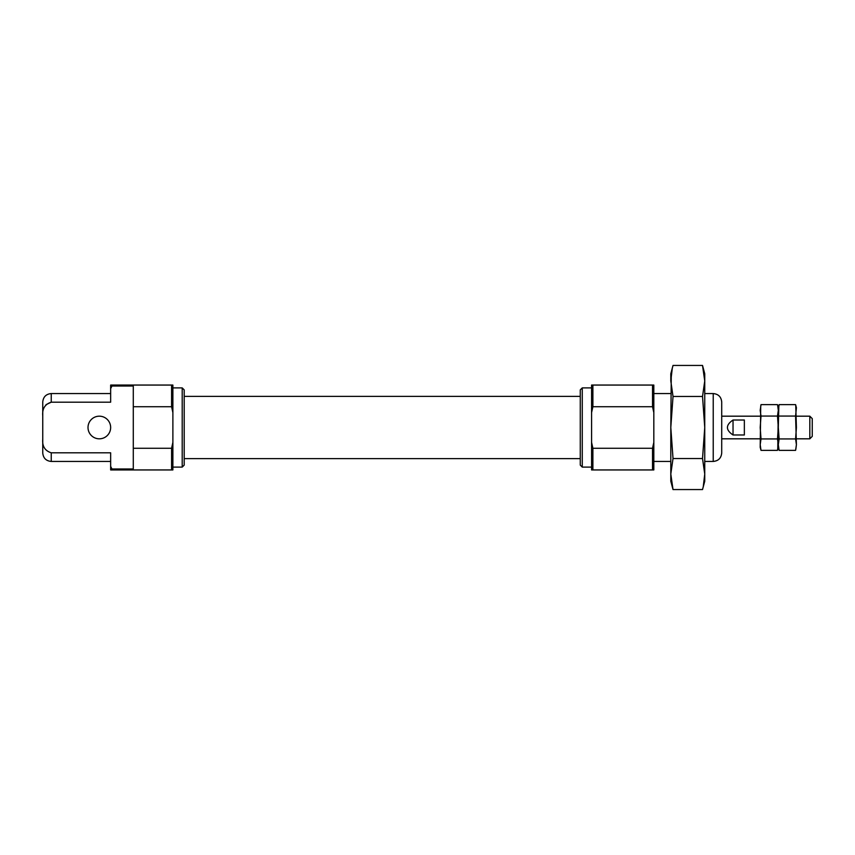 <?xml version="1.0" encoding="UTF-8"?>
<svg xmlns="http://www.w3.org/2000/svg" width="855" height="855" viewBox="0 0 855 855"><rect width="100%" height="100%" fill="white"/><g stroke="black" fill="none" stroke-linecap="round" stroke-linejoin="round"><path stroke-width="1.28" d="M653.819 442.42L653.819 469.94L591.585 469.94L591.585 442.42L592.889 448.266L652.525 448.266L653.819 442.42L653.819 412.58L652.525 406.734L592.889 406.734L591.585 412.58L591.585 442.42M652.525 469.94L652.525 448.266M172.881 442.42L172.881 469.94L171.588 469.94L171.588 448.266L172.881 442.42L172.881 412.58L171.588 406.734L133.284 406.734L133.284 386.033L111.952 386.033L110.648 388.63L110.648 402.192L51.236 402.192L46.01 404.661M171.588 448.266L133.284 448.266L133.284 406.734M171.588 406.734L171.588 385.06L172.881 385.06L172.881 412.58M110.648 388.63L110.648 385.06L171.588 385.06M653.819 412.58L653.819 385.06L591.585 385.06L591.585 412.58M721.716 452.958L721.716 402.042C721.214 396.88 718.392 394.059 713.23 393.557L713.23 461.444C718.392 460.941 721.214 458.12 721.716 452.958M172.881 467.108L182.201 467.108L182.201 387.892L172.881 387.892M182.201 467.108L184.199 465.109L184.199 389.891L182.201 387.892M582.266 387.892L582.266 467.108L580.267 465.109L580.267 389.891L582.266 387.892L591.585 387.892M88.012 427.5A11.318 11.318 0 0 0 99.33 438.818A11.318 11.318 0 0 0 110.648 427.5A11.318 11.318 0 0 0 99.33 416.182A11.318 11.318 0 0 0 88.012 427.5M171.588 469.94L110.648 469.94L110.648 452.808L51.236 452.808C44.952 450.799 42.119 446.257 42.75 439.16L42.75 415.84C42.119 408.743 44.952 404.201 51.236 402.192L51.236 393.557L110.648 393.557M110.648 466.37L111.952 468.968L133.284 468.968L133.284 448.266M111.952 386.033L111.952 385.06M111.952 469.94L111.952 468.968M42.75 415.84L42.75 402.042C43.252 396.88 46.084 394.059 51.236 393.557M51.236 452.808L51.236 461.444C46.084 460.941 43.252 458.12 42.75 452.958L42.75 439.16M592.889 406.734L592.889 385.06M652.525 406.734L652.525 385.06M592.889 469.94L592.889 448.266M796.411 438.818L809.824 438.818L809.824 416.182L796.411 416.182M733.034 434.981L744.352 434.981L744.352 420.019L733.034 420.019C725.574 425.01 725.574 429.99 733.034 434.981L733.034 420.019M809.824 438.818L812.25 436.381L812.25 418.619L809.824 416.182M795.738 405.217L796.411 427.5L795.588 438.936L779.119 438.936L778.307 427.5L778.841 405.772M795.588 438.936L796.411 444.653L795.588 416.064L779.119 416.064M777.633 405.217L778.307 410.347L779.119 404.629L795.588 404.629L796.411 407.696L795.588 416.064M778.969 449.783L779.119 450.371L795.588 450.371L796.411 444.653L795.866 449.228M777.484 438.936L778.307 444.653L777.484 450.371L761.014 450.371L760.191 444.653L761.014 438.936L777.484 438.936L778.307 427.5L777.484 416.064L761.014 416.064L760.191 410.347L761.014 404.629L777.484 404.629L778.307 407.696L778.307 447.304L779.119 450.371L778.307 444.653L779.119 438.936M761.014 438.936L760.191 427.5L761.014 416.064M777.761 449.228L778.307 410.347L777.484 416.064M760.865 449.783L760.191 447.304L760.736 405.772M671.517 482.637L673.024 489.562L670.801 474.055L670.801 427.5L673.024 396.464L702.521 396.464L704.744 427.5L702.521 458.537L704.744 474.055L703.291 486.452M671.282 373.934L670.801 427.5L673.024 458.537L702.521 458.537M704.264 481.066L704.744 474.055L704.744 481.247L702.521 489.562L673.024 489.562L670.801 481.247L670.801 474.055L673.024 458.537M673.024 396.464L670.801 380.945L672.254 368.548M670.801 380.945L670.801 373.753L673.024 365.438L702.521 365.438L704.744 380.945L702.521 396.464M704.028 372.363L702.521 365.438L704.744 373.753L704.744 474.055M653.819 461.444L670.801 461.444M704.744 461.444L713.23 461.444M653.819 393.557L670.801 393.557M704.744 393.557L713.23 393.557M184.199 458.622L580.267 458.622M184.199 396.378L580.267 396.378M582.266 467.108L591.585 467.108M51.236 461.444L110.648 461.444M721.716 438.818L760.191 438.818M721.716 416.182L760.191 416.182"/></g></svg>
